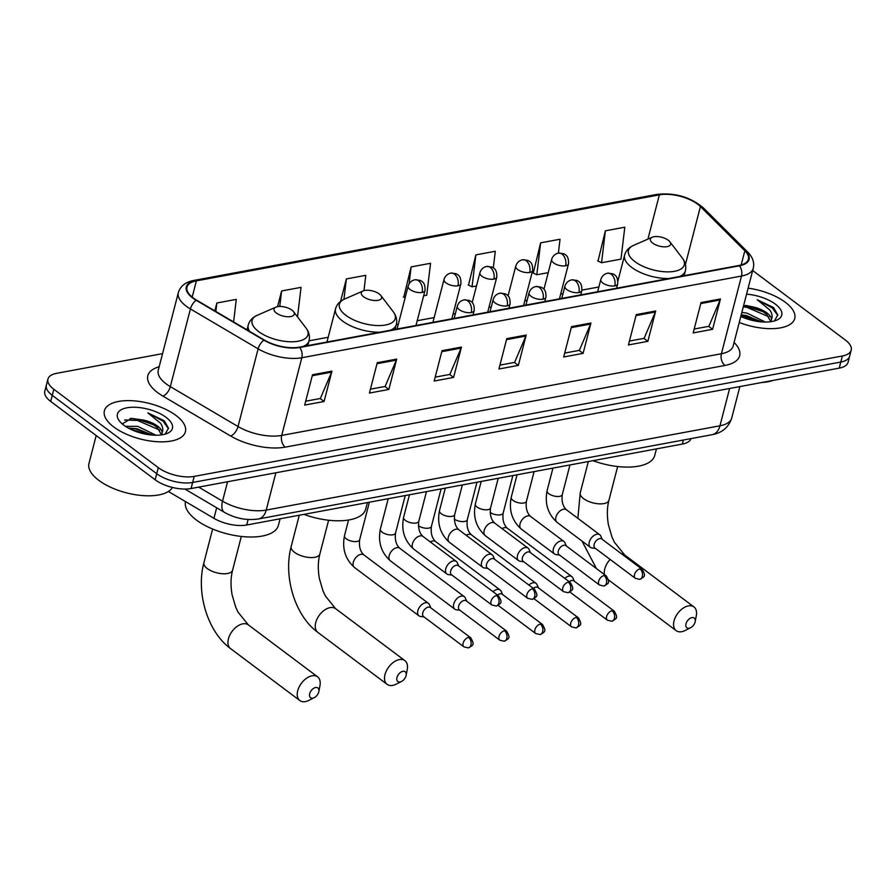 <?xml version="1.0" encoding="UTF-8"?>
<svg xmlns="http://www.w3.org/2000/svg" width="896" height="896" viewBox="0 0 896 896"><rect width="100%" height="100%" fill="white"/><g stroke="black" fill="none" stroke-linecap="round" stroke-linejoin="round"><path stroke-width="1.34" d="M691.04 438.603A26.152 11.469 -165.5 0 1 682.315 444.08L246.702 525A26.152 11.469 -165.5 0 1 213.942 518.336L168.37 491.478M162.557 353.64L56.762 373.296A26.152 11.469 14.5 0 0 47.936 379.12L44.8 391.261A26.152 11.469 14.5 0 0 50.691 401.419L155.154 479.774A26.152 11.469 14.5 0 0 191.072 488.533L839.238 368.122A26.152 11.469 14.5 0 0 848.064 362.298L849.632 356.227A26.152 11.469 14.5 0 1 840.806 362.051A26.152 11.469 14.5 0 0 849.632 356.227L851.2 350.157A26.152 11.469 14.5 0 0 845.309 339.998L752.685 270.525M47.936 379.12A26.152 11.469 14.5 0 0 53.838 389.278L158.29 467.634L156.722 473.704A26.152 11.469 14.5 0 0 192.64 482.462L840.806 362.051L192.64 482.462A26.152 11.469 14.5 0 1 156.722 473.704L52.259 395.349L156.722 473.704L155.154 479.774M46.368 385.19A26.152 11.469 14.5 0 0 52.259 395.349A26.152 11.469 14.5 0 1 46.368 385.19M113.826 427.011A41.843 18.346 14.5 0 0 156.789 441.694A41.843 18.346 14.5 0 0 185.427 431.715A41.843 18.346 14.5 0 0 175.997 415.464A41.843 18.346 14.5 0 0 133.034 400.781A41.843 18.346 14.5 0 0 104.395 410.76A41.843 18.346 14.5 0 0 113.826 427.011A41.843 18.346 14.5 0 0 156.789 441.694A41.843 18.346 14.5 0 0 185.427 431.715A41.843 18.346 14.5 0 0 175.997 415.464A41.843 18.346 14.5 0 0 133.034 400.781A41.843 18.346 14.5 0 0 104.395 410.76A41.843 18.346 14.5 0 0 113.826 427.011M739.256 322.47A41.843 18.346 14.5 0 0 794.741 318.517A41.843 18.346 14.5 0 0 785.31 302.266A41.843 18.346 14.5 0 0 748.126 288.165A41.843 18.346 14.5 0 1 785.31 302.266A41.843 18.346 14.5 0 1 794.741 318.517A41.843 18.346 14.5 0 1 739.256 322.47M193.256 297.909A27.899 12.23 -165.5 0 1 186.973 287.078A27.899 12.23 -165.5 0 1 196.381 280.862L659.366 194.858A27.899 12.23 -165.5 0 1 700.414 206.562L744.845 250.779A27.899 12.23 -165.5 0 1 748.395 259.269A27.899 12.23 -165.5 0 1 738.976 265.485L299.286 347.166A27.899 12.23 -165.5 0 1 264.354 340.043L196.627 300.149A27.899 12.23 -165.5 0 1 193.256 297.909M192.741 298.01A28.594 12.533 14.5 0 0 196.19 300.294L263.917 340.2A28.594 12.533 14.5 0 0 299.734 347.491L739.413 265.81A28.594 12.533 14.5 0 0 745.427 250.746L700.997 206.517A28.594 12.533 14.5 0 0 658.918 194.533L195.944 280.538A28.594 12.533 14.5 0 0 192.741 298.01M605.371 230.81L601.563 262.741L620.984 259.134L624.803 227.203L605.371 230.81L598.035 261.061M558.387 253.12L560.045 239.232L540.624 242.838L533.288 273.09M493.315 267.848L495.298 251.261L475.866 254.878L468.53 285.118M423.651 295.792L426.731 295.221L430.539 263.29L411.118 266.907L403.782 297.147M158.29 467.634A26.152 11.469 14.5 0 0 194.208 476.392L842.374 355.981A26.152 11.469 14.5 0 0 851.2 350.157M655.704 310.99L647.853 341.331L628.432 344.949L636.283 314.597L655.704 310.99A6.978 4.57 -100.5 0 1 655.368 311.998L636.026 315.594M720.462 298.962L712.611 329.302L693.179 332.92L701.03 302.568L720.462 298.962A6.978 4.57 -100.5 0 1 720.115 299.97L700.773 303.565M461.451 347.077L453.6 377.418L434.179 381.035L442.019 350.683L461.451 347.077A6.978 4.57 -100.5 0 1 461.115 348.085L441.773 351.68M396.693 359.106L388.853 389.446L369.421 393.064L377.272 362.712L396.693 359.106A6.978 4.57 -100.5 0 1 396.357 360.114L377.014 363.709M331.946 371.134L324.094 401.486L304.674 405.093L312.525 374.741L331.946 371.134A6.978 4.57 -100.5 0 1 331.61 372.142L312.267 375.738M590.957 323.019L583.106 353.36L563.685 356.978L571.525 326.626L590.957 323.019A6.978 4.57 -100.5 0 1 590.61 324.027L571.267 327.622M526.198 335.048L518.358 365.389L498.926 369.006L506.778 338.654L526.198 335.048A6.978 4.57 -100.5 0 1 525.862 336.056L506.52 339.651M363.966 290.64L365.792 275.318L346.371 278.936L340.547 301.414M297.517 316.893L301.045 287.347L281.613 290.965L277.558 306.656M233.598 321.933L236.286 299.376L216.866 302.994L214.827 310.867M518.358 365.389L514.405 362.432M499.934 365.12L514.606 362.398L525.862 336.056M583.106 353.36L579.163 350.403M564.682 353.091L579.354 350.37L590.61 324.027M324.094 401.486L320.152 398.518M305.682 401.206L320.354 398.485L331.61 372.142M388.853 389.446L384.899 386.49M370.429 389.178L385.101 386.456L396.357 360.114M453.6 377.418L449.658 374.461M435.176 377.149L449.848 374.427L461.115 348.085M712.611 329.302L708.658 326.346M694.187 329.034L708.859 326.312L720.115 299.97M647.853 341.331L643.91 338.374M629.44 341.062L644.112 338.341L655.368 311.998M411.118 266.907L409.091 283.864M405.126 297.797L403.346 296.946M346.371 278.936L343.93 299.354M281.613 290.965L279.765 306.443M216.866 302.994L215.846 311.472M475.866 254.878L472.058 286.798L468.104 284.917M476.482 285.981L472.058 286.798M540.624 242.838L536.805 274.77L532.851 272.888M548.229 272.653L536.805 274.77M601.563 262.741L597.61 260.859M96.186 435.546L88.973 463.422A43.59 19.107 14.5 0 0 98.806 480.357A43.59 19.107 14.5 0 0 141.008 495.443A43.59 19.107 14.5 0 0 172.469 487.458M125.462 426.328L137.715 426.339L156.005 435.243M165.122 434.146L168.482 428.165L164.282 420.773L147.851 412.899L160.429 423.136C162.814 426.462 163.386 429.654 162.142 432.723A19.701 8.635 14.5 0 0 157.584 426.104A19.701 8.635 14.5 0 0 143.147 420L152.589 424.088L157.237 427.437L161.526 434.896M162.142 432.723L161.638 434.874M128.33 428.053L137.088 428.747L152.208 435.075M123.805 425.163A28.426 12.454 14.5 0 0 167.406 433.328A28.426 12.454 14.5 0 0 166.018 417.312A28.426 12.454 14.5 0 0 130.435 407.355A28.426 12.454 14.5 0 0 119.37 420.907A28.426 12.454 14.5 0 0 123.805 425.163M143.147 420L131.477 418.376L122.45 423.763M147.851 412.899L163.094 421.187L168.493 428.758M124.578 419.978L137.446 420.459L159.656 430.046M131.286 429.554L149.162 434.75M130.144 418.454L137.749 419.261L153.877 424.894M128.419 428.109L135.262 428.893L151.39 434.526M312.85 698.141A6.104 3.752 126.9 0 0 314.272 697.648A6.104 3.752 126.9 0 0 318.853 691.544A6.104 3.752 126.9 0 0 315.594 687.523A6.104 3.752 126.9 0 0 309.691 693.672A6.104 3.752 126.9 0 0 312.85 698.141M314.272 697.648L308.851 700.392A14.818 9.117 -53.1 0 1 305.39 701.602A14.818 9.117 -53.1 0 1 299.835 700.56A14.818 9.117 -53.1 0 1 299.163 686.918A14.818 9.117 -53.1 0 1 312.054 675.808A14.818 9.117 -53.1 0 1 317.621 676.85A14.818 9.117 -53.1 0 1 319.973 685.563L318.853 691.544M291.928 310.162A10.461 4.581 14.5 0 0 275.878 307.149A10.461 4.581 14.5 0 0 276.382 313.04A10.461 4.581 14.5 0 0 289.486 316.714A10.461 4.581 14.5 0 0 293.563 311.718A10.461 4.581 14.5 0 0 291.928 310.162M185.506 501.581A47.947 21.022 14.5 0 0 196.358 520.005A47.947 21.022 14.5 0 0 245.582 536.827A47.947 21.022 14.5 0 0 278.398 525.392L280.101 518.795M400.131 681.923A6.104 3.752 126.9 0 0 401.565 681.43A6.104 3.752 126.9 0 0 406.146 675.326A6.104 3.752 126.9 0 0 402.875 671.306A6.104 3.752 126.9 0 0 396.973 677.454A6.104 3.752 126.9 0 0 400.131 681.923M401.565 681.43L396.144 684.174A14.818 9.117 -53.1 0 1 392.672 685.384A14.818 9.117 -53.1 0 1 387.117 684.354A14.818 9.117 -53.1 0 1 386.445 670.701A14.818 9.117 -53.1 0 1 399.347 659.602A14.818 9.117 -53.1 0 1 404.902 660.643A14.818 9.117 -53.1 0 1 407.266 669.357L406.146 675.326M379.21 293.944A10.461 4.581 14.5 0 0 363.16 290.931A10.461 4.581 14.5 0 0 363.675 296.834A10.461 4.581 14.5 0 0 376.779 300.496A10.461 4.581 14.5 0 0 380.845 295.501A10.461 4.581 14.5 0 0 379.21 293.944M303.901 514.371A47.947 21.022 14.5 0 0 365.68 509.174L367.382 502.578M689.181 628.23A6.104 3.752 126.9 0 0 690.614 627.726A6.104 3.752 126.9 0 0 695.195 621.622A6.104 3.752 126.9 0 0 691.936 617.613A6.104 3.752 126.9 0 0 686.022 623.762A6.104 3.752 126.9 0 0 689.181 628.23M690.614 627.726L685.194 630.482A14.818 9.117 -53.1 0 1 681.722 631.691A14.818 9.117 -53.1 0 1 676.166 630.65A14.818 9.117 -53.1 0 1 675.494 617.008A14.818 9.117 -53.1 0 1 688.397 605.898A14.818 9.117 -53.1 0 1 693.952 606.939A14.818 9.117 -53.1 0 1 696.315 615.653L695.195 621.622M668.27 240.24A10.461 4.581 14.5 0 0 652.21 237.238A10.461 4.581 14.5 0 0 652.725 243.13A10.461 4.581 14.5 0 0 665.829 246.803A10.461 4.581 14.5 0 0 669.894 241.808A10.461 4.581 14.5 0 0 668.27 240.24M592.95 460.678A47.947 21.022 14.5 0 0 654.73 455.482L656.432 448.885M430.853 607.88L429.397 604.598A7.851 4.827 126.9 0 0 428.4 603.31A7.851 4.827 126.9 0 0 425.454 602.762A7.851 4.827 126.9 0 0 417.861 610.669A7.851 4.827 126.9 0 0 418.981 615.866A7.851 4.827 126.9 0 0 420.493 616.459L424.054 616.941M468.608 637.403A5.667 3.483 126.9 0 1 470.736 637.795L430.382 607.533A5.667 3.483 126.9 0 0 428.266 607.13A5.667 3.483 126.9 0 0 422.778 612.842A5.667 3.483 126.9 0 0 423.584 616.594L463.938 646.867L468.373 647.898A5.667 3.707 79.5 0 0 470.915 645.008A5.667 3.707 -100.5 0 0 468.608 637.403A5.667 3.483 126.9 0 0 463.68 641.648A5.667 3.483 126.9 0 0 463.938 646.867M466.726 601.216L465.27 597.934A7.851 4.827 126.9 0 0 464.274 596.646A7.851 4.827 126.9 0 0 461.328 596.098A7.851 4.827 126.9 0 0 453.734 604.005A7.851 4.827 126.9 0 0 454.854 609.202A7.851 4.827 126.9 0 0 456.366 609.795L459.928 610.277M504.482 630.739A5.667 3.483 126.9 0 1 506.61 631.131L466.256 600.869A5.667 3.483 126.9 0 0 464.139 600.466A5.667 3.483 126.9 0 0 458.651 606.178A5.667 3.483 126.9 0 0 459.458 609.93L499.811 640.203L504.246 641.234A5.667 3.707 79.5 0 0 506.789 638.344A5.667 3.707 -100.5 0 0 504.482 630.739A5.667 3.483 126.9 0 0 499.554 634.984A5.667 3.483 126.9 0 0 499.811 640.203M502.6 594.552L501.144 591.27A7.851 4.827 126.9 0 0 500.136 589.982A7.851 4.827 126.9 0 0 497.202 589.434A7.851 4.827 126.9 0 0 493.035 591.73M540.355 624.075A5.667 3.483 126.9 0 0 535.427 628.32A5.667 3.483 126.9 0 0 535.685 633.539L540.12 634.57A5.667 3.707 79.5 0 0 542.651 631.68A5.667 3.707 -100.5 0 0 540.355 624.075A5.667 3.483 126.9 0 1 542.483 624.467L502.13 594.205A5.667 3.483 126.9 0 0 500.002 593.802A5.667 3.483 126.9 0 0 497.47 595.056M538.474 587.888L537.018 584.595A7.851 4.827 126.9 0 0 536.01 583.318A7.851 4.827 126.9 0 0 533.075 582.77A7.851 4.827 126.9 0 0 528.909 585.066M576.229 617.411A5.667 3.483 126.9 0 0 571.301 621.656A5.667 3.483 126.9 0 0 571.558 626.875L575.994 627.906A5.667 3.707 79.5 0 0 578.525 625.016A5.667 3.707 -100.5 0 0 576.229 617.411A5.667 3.483 126.9 0 1 578.357 617.803L538.003 587.541A5.667 3.483 126.9 0 0 535.875 587.138A5.667 3.483 126.9 0 0 533.344 588.392M574.347 581.224L572.88 577.931A7.851 4.827 126.9 0 0 571.883 576.654A7.851 4.827 126.9 0 0 568.938 576.106A7.851 4.827 126.9 0 0 564.782 578.402M612.102 610.747A5.667 3.483 126.9 0 0 607.174 614.992A5.667 3.483 126.9 0 0 607.432 620.211L611.867 621.242A5.667 3.707 79.5 0 0 614.398 618.352A5.667 3.707 -100.5 0 0 612.102 610.747A5.667 3.483 126.9 0 1 614.23 611.139L573.877 580.877A5.667 3.483 126.9 0 0 571.749 580.474A5.667 3.483 126.9 0 0 569.218 581.728M458.752 566.014L457.296 562.722A7.851 4.827 126.9 0 0 456.299 561.445A7.851 4.827 126.9 0 0 450.397 562.206A7.851 4.827 126.9 0 0 445.76 568.803A7.851 4.827 126.9 0 0 446.88 573.989A7.851 4.827 126.9 0 0 448.392 574.594L451.954 575.075M496.518 595.526A5.667 3.483 126.9 0 1 498.646 595.93L458.293 565.656A5.667 3.483 126.9 0 0 456.165 565.264A5.667 3.483 126.9 0 0 450.677 570.976A5.667 3.483 126.9 0 0 451.483 574.728L491.837 604.99L496.272 606.032A5.667 3.707 79.5 0 0 498.814 603.142A5.667 3.707 -100.5 0 0 496.518 595.526A5.667 3.483 126.9 0 0 491.579 599.782A5.667 3.483 126.9 0 0 491.837 604.99M494.626 559.339L493.17 556.058A7.851 4.827 126.9 0 0 492.173 554.781A7.851 4.827 126.9 0 0 486.27 555.542A7.851 4.827 126.9 0 0 481.634 562.139A7.851 4.827 126.9 0 0 482.754 567.325A7.851 4.827 126.9 0 0 484.266 567.93L487.827 568.411M532.392 588.862A5.667 3.483 126.9 0 1 534.509 589.266L494.166 558.992A5.667 3.483 126.9 0 0 492.038 558.6A5.667 3.483 126.9 0 0 486.55 564.312A5.667 3.483 126.9 0 0 487.357 568.064L527.71 598.326L532.146 599.368A5.667 3.707 79.5 0 0 534.688 596.478A5.667 3.707 -100.5 0 0 532.392 588.862A5.667 3.483 126.9 0 0 527.453 593.118A5.667 3.483 126.9 0 0 527.71 598.326M530.499 552.675L529.043 549.394A7.851 4.827 126.9 0 0 528.046 548.117A7.851 4.827 126.9 0 0 522.144 548.878A7.851 4.827 126.9 0 0 517.507 555.475A7.851 4.827 126.9 0 0 518.627 560.661A7.851 4.827 126.9 0 0 520.139 561.266L523.701 561.747M568.266 582.198A5.667 3.483 126.9 0 1 570.382 582.602L530.029 552.328A5.667 3.483 126.9 0 0 527.912 551.936A5.667 3.483 126.9 0 0 522.424 557.648A5.667 3.483 126.9 0 0 523.23 561.4L563.584 591.662L568.019 592.704A5.667 3.707 79.5 0 0 570.562 589.814A5.667 3.707 -100.5 0 0 568.266 582.198A5.667 3.483 126.9 0 0 563.326 586.454A5.667 3.483 126.9 0 0 563.584 591.662M566.373 546.011L564.917 542.73A7.851 4.827 126.9 0 0 563.92 541.453A7.851 4.827 126.9 0 0 558.018 542.214A7.851 4.827 126.9 0 0 553.381 548.811A7.851 4.827 126.9 0 0 554.501 553.997A7.851 4.827 126.9 0 0 556.013 554.602L559.574 555.083M604.128 575.534A5.667 3.483 126.9 0 1 606.256 575.938L565.902 545.664A5.667 3.483 126.9 0 0 563.786 545.272A5.667 3.483 126.9 0 0 558.298 550.984A5.667 3.483 126.9 0 0 559.104 554.736L599.458 584.998L603.893 586.04A5.667 3.707 79.5 0 0 606.435 583.15A5.667 3.707 -100.5 0 0 604.128 575.534A5.667 3.483 126.9 0 0 599.2 579.779A5.667 3.483 126.9 0 0 599.458 584.998M602.246 539.347L600.79 536.066A7.851 4.827 126.9 0 0 599.794 534.789A7.851 4.827 126.9 0 0 593.891 535.55A7.851 4.827 126.9 0 0 589.254 542.147A7.851 4.827 126.9 0 0 590.374 547.333A7.851 4.827 126.9 0 0 591.886 547.938L595.448 548.419M640.002 568.87A5.667 3.483 126.9 0 1 642.13 569.274L601.776 539A5.667 3.483 126.9 0 0 599.659 538.608A5.667 3.483 126.9 0 0 594.171 544.32A5.667 3.483 126.9 0 0 594.978 548.072L635.331 578.334L639.766 579.376A5.667 3.707 79.5 0 0 642.309 576.486A5.667 3.707 -100.5 0 0 640.002 568.87A5.667 3.483 126.9 0 0 635.074 573.115A5.667 3.483 126.9 0 0 635.331 578.334M741.843 312.446L747.029 313.141L765.318 322.045M774.435 320.958L777.795 314.966L773.595 307.574L757.176 299.701L769.742 309.949C772.128 313.264 772.699 316.456 771.467 319.536A19.701 8.635 14.5 0 0 766.898 312.906A19.701 8.635 14.5 0 0 752.461 306.802L761.902 310.89L766.55 314.238L770.84 321.698M771.467 319.536L770.952 321.686M741.216 314.854L746.402 315.56L761.522 321.888M740.802 316.456A28.426 12.454 14.5 0 0 776.731 320.141A28.426 12.454 14.5 0 0 775.331 304.125A28.426 12.454 14.5 0 0 746.57 294.179M752.461 306.802L745.573 305.413M761.813 382.502A43.59 19.107 14.5 0 0 773.282 380.374M757.176 299.701L772.408 307.989L777.806 315.56M743.31 306.757L746.76 307.272L768.97 316.848M740.824 316.389L758.475 321.552M743.624 305.547L763.19 311.696M741.138 315.179L760.704 321.328M216.675 507.774L213.942 518.336M248.114 519.512L246.702 525M683.368 440.037L682.315 444.08M191.072 488.533L194.208 476.392M50.691 401.419L53.838 389.278M839.238 368.122L842.374 355.981M198.666 487.122L222.544 501.189L227.562 481.757M258.406 518.974A17.438 11.424 -100.5 0 0 266.224 510.082L719.958 425.79A34.877 15.288 14.5 0 0 731.73 418.029C728.627 427.336 722.098 432.88 712.152 434.683L258.406 518.974C246.635 520.654 235.346 518.47 224.538 512.411A17.438 8.579 -59.5 0 1 222.544 501.189A34.877 15.288 14.5 0 0 266.224 510.082L275.867 472.774M712.152 434.683A17.438 11.424 -100.5 0 0 719.958 425.79L729.613 388.483M196.381 280.862L192.192 297.08M739.413 265.81A8.714 5.712 79.5 0 1 741.496 276.058L301.806 357.739A34.877 15.288 -165.5 0 1 258.126 348.846L190.411 308.952A34.877 15.288 -165.5 0 1 186.189 306.163A34.877 15.288 -165.5 0 1 178.338 292.611L158.245 370.294A34.877 15.288 14.5 0 0 166.107 383.835A34.877 15.288 14.5 0 0 170.318 386.624L238.034 426.53A34.877 15.288 14.5 0 0 281.714 435.422L721.403 353.741A34.877 15.288 14.5 0 0 733.174 345.979L733.163 346.002M196.19 300.294A8.714 4.29 -59.5 0 0 190.411 308.952L170.318 386.624A8.714 4.29 120.5 0 1 162.938 396.122A43.59 19.107 -165.5 0 1 159.152 366.778M734.082 342.462L734.104 342.485A43.59 19.107 -165.5 0 1 724.942 365.456L285.253 447.138A8.714 5.712 -100.5 0 1 281.714 435.422L301.806 357.739A8.714 5.712 -100.5 0 0 299.734 347.491M745.427 250.746A8.714 6.272 -45.1 0 1 747.645 251.978C752.752 257.219 754.622 262.662 753.256 268.296A34.877 15.288 -165.5 0 1 741.496 276.058L721.403 353.741A8.714 5.712 -100.5 0 0 724.942 365.456M285.253 447.138A43.59 19.107 -165.5 0 1 230.653 436.016A8.714 4.29 120.5 0 0 238.034 426.53L258.126 348.846A8.714 4.29 -59.5 0 1 263.917 340.2M700.997 206.517A8.714 6.272 -45.1 0 1 703.214 207.749C690.155 196.918 674.744 192.472 656.981 194.398L194.006 280.403A8.714 5.712 79.5 0 1 195.944 280.538M658.918 194.533A8.714 5.712 -100.5 0 0 656.981 194.398M230.653 436.016L162.938 396.122M744.845 250.779L741.171 264.97M700.414 206.562L685.429 264.51M659.366 194.858L647.92 239.109M598.875 286.978L581.907 290.125M563.002 293.642L560.694 294.067M527.139 300.306L524.821 300.731M491.266 306.97L488.947 307.395M455.392 313.634L453.074 314.059M434.157 317.576L417.211 320.723M398.283 324.24L396.301 324.61M328.194 337.266L309.019 340.827C310.083 336.347 309.053 332.046 305.939 327.914A28.829 12.634 14.5 0 1 294.717 341.667A28.829 12.634 14.5 0 1 258.608 331.565A28.829 12.634 14.5 0 1 257.197 315.314L275.878 307.149M241.315 536.446L232.59 570.203A14.818 6.496 -165.5 0 1 227.584 573.496A14.818 6.496 -165.5 0 1 207.234 568.534A14.818 6.496 -165.5 0 1 203.896 562.778C195.81 592.547 207.536 631.87 230.563 648.603L299.835 700.56M232.59 570.203C230.686 577.618 230.53 585.827 232.109 594.854L235.704 607.118L238.078 612.203L248.349 624.893A14.818 9.117 126.9 0 0 242.794 623.851A14.818 9.117 126.9 0 0 229.891 634.962A14.818 9.117 126.9 0 0 230.563 648.603M247.027 329.84L248.248 325.091A31.382 13.754 14.5 0 0 249.57 331.341M303.162 346.438A31.382 13.754 14.5 0 0 309.019 340.805L307.787 345.587M328.597 520.24L319.872 553.986A14.818 6.496 -165.5 0 1 314.866 557.278A14.818 6.496 -165.5 0 1 294.515 552.317A14.818 6.496 -165.5 0 1 291.178 546.56C283.102 576.341 294.818 615.653 317.845 632.386L387.117 684.354M319.872 553.986C317.968 561.4 317.811 569.621 319.402 578.637L322.997 590.912L325.371 595.986L335.63 608.675A14.818 9.117 126.9 0 0 330.075 607.634A14.818 9.117 126.9 0 0 317.173 618.744A14.818 9.117 126.9 0 0 317.845 632.386M363.16 290.931L344.49 299.096A28.829 12.634 14.5 0 0 345.901 315.347A28.829 12.634 14.5 0 0 381.998 325.461A28.829 12.634 14.5 0 0 393.221 311.707C396.334 315.84 397.365 320.13 396.312 324.587A31.382 13.754 14.5 0 1 390.443 330.232M326.962 342.026L335.541 308.874A31.382 13.754 14.5 0 0 342.608 321.059A31.382 13.754 14.5 0 0 379.971 332.17M617.658 466.536L608.922 500.282A14.818 6.496 -165.5 0 1 603.926 503.586A14.818 6.496 -165.5 0 1 583.565 498.624A14.818 6.496 -165.5 0 1 580.227 492.867L577.864 518.336M610.12 559.429A14.818 9.117 126.9 0 0 604.486 574.605M608.922 500.282C607.018 507.696 606.861 515.917 608.451 524.944L612.046 537.208L614.421 542.282L624.68 554.982A14.818 9.117 126.9 0 0 621.51 553.806M652.21 237.238L633.539 245.403A28.829 12.634 14.5 0 0 634.95 261.654A28.829 12.634 14.5 0 0 671.048 271.757A28.829 12.634 14.5 0 0 682.27 258.003C685.384 262.136 686.414 266.437 685.362 270.894A31.382 13.754 14.5 0 1 679.493 276.528M617.915 280.986L624.59 255.181A31.382 13.754 14.5 0 0 631.669 267.366A31.382 13.754 14.5 0 0 669.021 278.477M397.062 329L408.139 286.149A8.714 3.819 14.5 0 0 410.11 289.531A8.714 3.819 14.5 0 0 422.083 292.454A8.714 5.712 -100.5 0 0 418.544 280.739A8.714 5.712 79.5 0 0 414.982 279.754L420.123 280.358C421.478 281.266 425.454 281.949 425.018 290.506A8.714 3.819 14.5 0 1 422.083 292.454M346.248 538.832A7.851 3.438 14.5 0 0 356.642 541.52A7.851 3.438 14.5 0 0 359.666 539.717C358.859 546.504 360.248 551.555 363.854 554.893A7.851 4.827 126.9 0 0 360.909 554.344A7.851 4.827 126.9 0 0 360.539 554.422A7.851 4.827 126.9 0 0 353.976 560.437A7.851 4.827 126.9 0 0 354.435 567.448C345.285 559.182 341.97 548.632 344.478 535.786A7.851 3.438 14.5 0 0 346.248 538.832M432.925 322.336L444.013 279.474A8.714 3.819 14.5 0 0 445.973 282.867A8.714 3.819 14.5 0 0 457.946 285.79A8.714 5.712 -100.5 0 0 454.418 274.075A8.714 5.712 79.5 0 0 450.856 273.09L455.997 273.694C457.352 274.602 461.328 275.285 460.891 283.842A8.714 3.819 14.5 0 1 457.946 285.79M382.122 532.168A7.851 3.438 14.5 0 0 392.515 534.856A7.851 3.438 14.5 0 0 395.539 533.053C394.722 539.84 396.122 544.891 399.728 548.229A7.851 4.827 126.9 0 0 396.782 547.68A7.851 4.827 126.9 0 0 396.413 547.758A7.851 4.827 126.9 0 0 389.85 553.773A7.851 4.827 126.9 0 0 390.309 560.784C381.158 552.518 377.843 541.968 380.352 529.122A7.851 3.438 14.5 0 0 382.122 532.168M472.192 302.557L479.886 272.81A8.714 3.819 14.5 0 0 481.846 276.203A8.714 3.819 14.5 0 0 493.819 279.126A8.714 5.712 -100.5 0 0 490.291 267.411A8.714 5.712 79.5 0 0 486.73 266.426L491.87 267.03C493.226 267.938 497.202 268.621 496.765 277.178A8.714 3.819 14.5 0 1 493.819 279.126M418.398 525.795A7.851 3.438 14.5 0 0 428.389 528.192A7.851 3.438 14.5 0 0 431.413 526.389C430.595 533.176 431.995 538.227 435.602 541.565A7.851 4.827 126.9 0 0 432.656 541.016A7.851 4.827 126.9 0 0 432.286 541.094A7.851 4.827 126.9 0 0 430.304 541.946M508.066 295.893L515.76 266.146A8.714 3.819 14.5 0 0 517.72 269.539A8.714 3.819 14.5 0 0 529.693 272.462A8.714 5.712 -100.5 0 0 526.165 260.747A8.714 5.712 79.5 0 0 522.603 259.762L527.744 260.366C529.099 261.274 533.075 261.957 532.638 270.514A8.714 3.819 14.5 0 1 529.693 272.462M454.261 519.131A7.851 3.438 14.5 0 0 464.262 521.528A7.851 3.438 14.5 0 0 467.286 519.725C466.469 526.512 467.869 531.563 471.475 534.901A7.851 4.827 126.9 0 0 468.53 534.352A7.851 4.827 126.9 0 0 468.16 534.43A7.851 4.827 126.9 0 0 466.178 535.282M543.939 289.229L551.634 259.482A8.714 3.819 14.5 0 0 553.594 262.875A8.714 3.819 14.5 0 0 565.566 265.798A8.714 5.712 -100.5 0 0 562.027 254.083A8.714 5.712 79.5 0 0 558.477 253.098L563.618 253.702C564.973 254.61 568.949 255.293 568.512 263.85A8.714 3.819 14.5 0 1 565.566 265.798M490.134 512.467A7.851 3.438 14.5 0 0 500.136 514.864A7.851 3.438 14.5 0 0 503.16 513.061C502.342 519.848 503.742 524.899 507.349 528.237A7.851 4.827 126.9 0 0 504.403 527.688A7.851 4.827 126.9 0 0 504.034 527.766A7.851 4.827 126.9 0 0 502.051 528.618M454.16 318.394L457.307 306.23A8.714 3.819 14.5 0 0 459.267 309.624A8.714 3.819 14.5 0 0 471.24 312.547A8.714 5.712 -100.5 0 0 467.701 300.832A8.714 5.712 79.5 0 0 464.15 299.846L469.28 300.451C470.646 301.358 474.622 302.042 474.186 310.598A8.714 3.819 14.5 0 1 471.24 312.547M405.373 520.386A7.851 3.438 14.5 0 0 415.778 523.085A7.851 3.438 14.5 0 0 418.802 521.27C417.984 528.058 419.373 533.109 422.979 536.446A7.851 4.827 126.9 0 0 419.675 535.976A7.851 4.827 126.9 0 0 412.451 543.805A7.851 4.827 126.9 0 0 413.571 549.002C404.421 540.736 401.094 530.186 403.603 517.339A7.851 3.438 14.5 0 0 405.373 520.386M490.034 311.73L493.17 299.566A8.714 3.819 14.5 0 0 495.141 302.96A8.714 3.819 14.5 0 0 507.114 305.883A8.714 5.712 -100.5 0 0 503.574 294.168A8.714 5.712 79.5 0 0 500.024 293.182L505.154 293.787C506.52 294.694 510.485 295.378 510.059 303.934A8.714 3.819 14.5 0 1 507.114 305.883M441.246 513.722A7.851 3.438 14.5 0 0 451.651 516.41A7.851 3.438 14.5 0 0 454.675 514.606C453.858 521.394 455.246 526.445 458.853 529.782A7.851 4.827 126.9 0 0 455.549 529.312A7.851 4.827 126.9 0 0 448.325 537.141A7.851 4.827 126.9 0 0 449.434 542.338C440.283 534.072 436.968 523.522 439.477 510.675A7.851 3.438 14.5 0 0 441.246 513.722M525.907 305.066L529.043 292.902A8.714 3.819 14.5 0 0 531.014 296.296A8.714 3.819 14.5 0 0 542.987 299.208A8.714 5.712 -100.5 0 0 539.448 287.504A8.714 5.712 79.5 0 0 535.898 286.518L541.027 287.123C542.394 288.03 546.358 288.714 545.933 297.27A8.714 3.819 14.5 0 1 542.987 299.208M477.12 507.058A7.851 3.438 14.5 0 0 487.525 509.746A7.851 3.438 14.5 0 0 490.549 507.942C489.731 514.73 491.12 519.781 494.726 523.118A7.851 4.827 126.9 0 0 491.411 522.648A7.851 4.827 126.9 0 0 484.187 530.477A7.851 4.827 126.9 0 0 485.307 535.674C476.157 527.408 472.842 516.858 475.35 504.011A7.851 3.438 14.5 0 0 477.12 507.058M561.781 298.402L564.917 286.238A8.714 3.819 14.5 0 0 566.888 289.632A8.714 3.819 14.5 0 0 578.861 292.544A8.714 5.712 -100.5 0 0 575.322 280.84A8.714 5.712 79.5 0 0 571.771 279.854L576.901 280.459C578.267 281.366 582.232 282.05 581.795 290.606A8.714 3.819 14.5 0 1 578.861 292.544M512.994 500.394A7.851 3.438 14.5 0 0 523.398 503.082A7.851 3.438 14.5 0 0 526.422 501.278C525.605 508.066 526.994 513.117 530.6 516.454A7.851 4.827 126.9 0 0 527.285 515.984A7.851 4.827 126.9 0 0 520.061 523.813A7.851 4.827 126.9 0 0 521.181 529.01C512.03 520.744 508.715 510.194 511.224 497.347A7.851 3.438 14.5 0 0 512.994 500.394M597.654 291.738L600.79 279.574A8.714 3.819 14.5 0 0 602.762 282.968A8.714 3.819 14.5 0 0 614.734 285.88A8.714 5.712 -100.5 0 0 611.195 274.176A8.714 5.712 79.5 0 0 607.645 273.19L612.774 273.795C614.13 274.702 618.106 275.386 617.669 283.942A8.714 3.819 14.5 0 1 614.734 285.88M548.867 493.73A7.851 3.438 14.5 0 0 559.261 496.418A7.851 3.438 14.5 0 0 562.285 494.614C561.478 501.402 562.867 506.453 566.474 509.79A7.851 4.827 126.9 0 0 563.158 509.32A7.851 4.827 126.9 0 0 555.934 517.149A7.851 4.827 126.9 0 0 557.054 522.346C547.904 514.08 544.589 503.53 547.098 490.683A7.851 3.438 14.5 0 0 548.867 493.73M731.73 418.029L739.861 386.579M224.538 512.411L184.878 489.048M747.645 251.978L703.214 207.749M194.006 280.403C185.584 281.994 180.365 286.059 178.338 292.611M753.256 268.296L733.174 345.979M161.739 434.862L161.974 433.944M248.349 624.893L317.621 676.85M212.621 529.032L203.896 562.778M248.248 325.091C249.491 320.678 252.47 317.419 257.197 315.314M293.563 311.718L305.939 327.914M335.63 608.675L404.902 660.643M299.275 515.234L291.178 546.56M335.541 308.874C336.773 304.461 339.763 301.202 344.49 299.096M395.069 329.37L396.312 324.587M380.845 295.501L393.221 311.707M581.952 541.016L596.434 568.568M624.68 554.982L693.952 606.939M588.336 461.541L580.227 492.867M624.59 255.181C625.834 250.768 628.813 247.509 633.539 245.403M684.13 275.666L685.362 270.894M669.894 241.808L682.27 258.003M608.496 579.891L676.166 630.65M408.139 286.149C409.226 282.688 411.51 280.549 414.982 279.754M348.555 520.016L344.478 535.786M363.854 554.893L428.4 603.31M369.365 502.219L359.666 539.717M415.979 325.483L425.018 290.506M354.435 567.448L418.981 615.866M470.736 637.795C474.79 645.03 473.379 644.918 468.373 647.898M444.013 279.474C445.099 276.024 447.384 273.885 450.856 273.09M388.214 498.714L380.352 529.122M399.728 548.229L464.274 596.646M405.238 495.555L395.539 533.053M451.853 318.819L460.891 283.842M390.309 560.784L454.854 609.202M506.61 631.131C510.664 638.366 509.253 638.254 504.246 641.234M479.886 272.81C480.973 269.36 483.246 267.221 486.73 266.426M435.602 541.565L500.136 589.982M441.112 488.88L431.413 526.389M487.715 312.155L496.765 277.178M535.685 633.539L498.109 605.349M542.483 624.467C546.538 631.702 545.126 631.59 540.12 634.57M515.76 266.146C516.846 262.696 519.12 260.557 522.603 259.762M471.475 534.901L536.01 583.318M476.986 482.216L467.286 519.725M523.589 305.491L532.638 270.514M571.558 626.875L533.982 598.685M578.357 617.803C582.411 625.027 581 624.926 575.994 627.906M551.634 259.482C552.709 256.021 554.994 253.893 558.477 253.098M507.349 528.237L571.883 576.654M512.859 475.552L503.16 513.061M559.462 298.827L568.512 263.85M607.432 620.211L569.856 592.021M614.23 611.139C618.285 618.363 616.874 618.262 611.867 621.242M457.307 306.23C458.382 302.77 460.667 300.642 464.15 299.846M409.45 494.771L403.603 517.339M422.979 536.446L456.299 561.445M426.474 491.602L418.802 521.27M413.571 549.002L446.88 573.989M498.646 595.93C502.701 603.154 501.278 603.053 496.272 606.032M473.077 314.877L474.186 310.598M493.17 299.566C494.256 296.106 496.541 293.978 500.024 293.182M445.312 488.107L439.477 510.675M458.853 529.782L492.173 554.781M462.347 484.938L454.675 514.606M449.434 542.338L482.754 567.325M534.509 589.266C538.563 596.49 537.152 596.389 532.146 599.368M508.95 308.213L510.059 303.934M529.043 292.902C530.13 289.442 532.414 287.314 535.898 286.518M481.186 481.443L475.35 504.011M494.726 523.118L528.046 548.117M498.221 478.274L490.549 507.942M485.307 535.674L518.627 560.661M570.382 582.602C574.437 589.826 573.026 589.725 568.019 592.704M544.824 301.549L545.933 297.27M564.917 286.238C566.003 282.778 568.288 280.65 571.771 279.854M517.059 474.779L511.224 497.347M530.6 516.454L563.92 541.453M534.094 471.61L526.422 501.278M521.181 529.01L554.501 553.997M606.256 575.938C610.31 583.162 608.899 583.061 603.893 586.04M580.698 294.885L581.795 290.606M600.79 279.574C601.877 276.114 604.162 273.986 607.645 273.19M552.933 468.115L547.098 490.683M566.474 509.79L599.794 534.789M569.957 464.946L562.285 494.614M557.054 522.346L590.374 547.333M642.13 569.274C646.184 576.498 644.773 576.397 639.766 579.376M616.571 288.221L617.669 283.942M771.053 321.664L771.288 320.746"/></g></svg>
